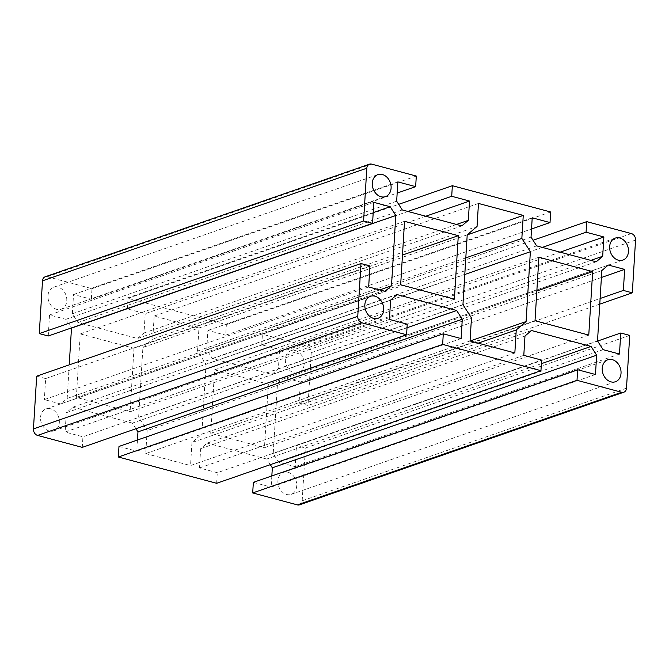 <?xml version="1.0" encoding="UTF-8"?>
<svg xmlns="http://www.w3.org/2000/svg" width="669" height="669" viewBox="0 0 669 669"><rect width="100%" height="100%" fill="white"/><g stroke="black" fill="none" stroke-linecap="round" stroke-linejoin="round"><path stroke-width="0.5" stroke-dasharray="3.35 2.51" d="M461.1 338.573L136.785 451.19L137.471 440.01M135.949 428.737L132.362 423.126L407.02 327.751M82.279 447.369L82.931 436.79L407.237 324.172M368.661 286.976L44.346 399.594L60.695 403.967L67.176 398.44L379.683 289.928M369.949 265.953L45.634 378.57L44.346 399.594M389.433 319.414L65.127 432.032L82.931 436.79M390.612 300.105L66.306 412.723L65.127 432.032M397.102 294.586L72.787 407.195L66.306 412.723M385.01 291.349L60.695 403.967M118.982 446.432L136.785 451.19M67.176 398.44L69.233 364.864M470.056 340.973L145.742 453.582L147.155 430.577L471.461 317.959M462.948 304.663L138.634 417.28L147.155 430.577M467.213 234.836L142.907 347.454L138.634 417.28M132.362 423.126L72.787 407.195M50.618 408.792A11.632 9.132 70.9 0 0 46.119 408.918A11.632 9.132 70.9 0 0 40.642 420.149A11.632 9.132 70.9 0 0 49.255 431.012A11.632 9.132 70.9 0 0 53.754 430.895A11.632 9.132 70.9 0 0 59.223 419.655A11.632 9.132 70.9 0 0 50.618 408.792M470.115 340.989L201.787 434.164L206.052 364.337L464.788 274.491M478.201 343.147L191.944 442.552L201.787 434.164M292.729 493.571A11.632 9.132 70.9 0 0 296.4 482.014A11.632 9.132 70.9 0 0 287.996 472.264A11.632 9.132 70.9 0 0 283.497 472.381A11.632 9.132 70.9 0 0 278.02 483.62A11.632 9.132 70.9 0 0 286.633 494.483A11.632 9.132 70.9 0 0 291.132 494.366A11.632 9.132 70.9 0 0 292.729 493.571M588.77 335.077L264.456 447.695L268.344 384.215L536.839 290.982M535.024 320.71L210.71 433.32L264.456 447.695M538.905 257.231L214.598 369.848L210.71 433.32M626.493 388.171L302.179 500.788A5.536 4.349 -109.1 0 1 299.52 504.827M595.46 374.498L271.154 487.116L271.84 475.935M253.35 482.357L271.154 487.116M270.318 464.662L266.722 459.051L541.388 363.677M531.462 330.511L207.156 443.121L200.675 448.648L199.487 467.957L217.291 472.715L541.606 360.098M266.722 459.051L207.156 443.121M524.981 336.03L200.675 448.648M523.802 355.339L199.487 467.957M216.647 483.294L217.291 472.715M597.517 340.914L273.211 453.523L278.814 462.287L295.163 466.653L296.451 445.629L597.609 341.056M601.824 270.56L277.51 383.178L273.211 453.523M603.129 349.67L278.814 462.287M619.477 354.043L295.163 466.653M629.721 335.412L305.407 448.021L296.451 445.629M302.179 500.788L305.407 448.021M514.846 352.948L190.531 465.557L145.742 453.582M191.944 442.552L190.531 465.557M454.402 299.152L130.095 411.769L133.976 348.29L402.479 255.056M400.656 284.785L76.35 397.394L130.095 411.769M404.544 221.305L80.23 333.923L76.35 397.394M56.698 309.354A11.632 9.132 -109.1 0 1 48.084 298.491A11.632 9.132 -109.1 0 1 53.562 287.252A11.632 9.132 -109.1 0 1 58.052 287.135A11.632 9.132 -109.1 0 1 66.666 297.998A11.632 9.132 -109.1 0 1 61.188 309.229A11.632 9.132 -109.1 0 1 56.698 309.354M465.808 257.883L197.539 351.041L206.052 364.337M197.539 351.041L198.944 328.027L154.154 316.052L152.749 339.066L477.056 226.448M142.907 347.454L152.749 339.066M295.43 350.606A11.632 9.132 -109.1 0 1 304.161 364.229A11.632 9.132 -109.1 0 1 298.575 372.7A11.632 9.132 -109.1 0 1 294.076 372.817A11.632 9.132 -109.1 0 1 285.462 361.962A11.632 9.132 -109.1 0 1 290.94 350.723A11.632 9.132 -109.1 0 1 295.43 350.606M214.598 369.848L268.344 384.215M80.23 333.923L133.976 348.29M635.55 240.062L311.244 352.68A5.536 4.349 70.9 0 0 307.088 346.191L262.407 334.249L533.051 240.263M311.244 352.68L308.016 405.447L299.051 403.047L600.11 298.508M277.51 383.178L283.991 377.651L300.339 382.024L299.051 403.047M45.634 378.57L36.678 376.17M48.243 335.989L49.523 314.957L65.871 319.33L71.391 327.944M371.621 164.122L47.315 276.732A5.536 4.349 70.9 0 0 45.174 276.79M47.315 276.732L91.988 288.682L91.344 299.26L397.16 193.065M407.973 211.471L127.394 308.902L145.198 313.661L144.019 332.97L137.538 338.489L77.964 322.567L72.352 313.803L73.54 294.502L91.344 299.26M127.394 308.902L128.047 298.324L226.356 324.607L225.704 335.186L531.529 228.99M542.333 247.396L261.763 344.828L279.567 349.586L278.388 368.895L271.898 374.414L212.332 358.492L206.721 349.736L207.9 330.427L225.704 335.186M261.763 344.828L262.407 334.249M425.777 216.229L145.198 313.661M456.517 224.45L144.019 332.97M461.844 225.879L137.538 338.489M416.302 176.064L91.988 288.682M373.837 202.347L49.523 314.957M128.047 298.324L398.682 204.338M397.846 181.884L73.54 294.502M550.662 211.989L226.356 324.607M77.964 322.567L402.278 209.949M396.667 201.193L72.352 313.803M373.21 212.608L65.871 319.33M478.469 203.443L154.154 316.052M599.767 304.136L308.016 405.447M467.213 234.878L198.944 328.027M560.137 252.154L279.567 349.586M590.886 260.375L278.388 368.895M596.213 261.805L271.898 374.414M212.332 358.492L536.638 245.874M531.035 237.119L206.721 349.736M532.215 217.81L207.9 330.427M608.305 265.033L283.991 377.651M601.398 277.484L300.339 382.024M631.394 233.573L307.088 346.191M46.119 408.918L370.425 296.3M291.132 494.366L615.438 381.748M53.754 430.895L378.06 318.277M283.497 472.381L607.812 359.771M53.562 287.252L377.868 174.634M298.575 372.7L622.881 260.082M290.94 350.723L615.246 238.105M61.188 309.229L385.503 196.619"/><path stroke-width="1" d="M407.02 327.751L456.668 310.508L462.279 319.264L137.965 431.881L135.949 428.737M137.471 440.01L137.965 431.881M462.279 319.264L461.1 338.573L443.296 333.814L118.982 446.432L118.338 457.011L442.644 344.393L540.953 370.676L216.647 483.294L118.338 457.011M406.593 334.751L361.912 322.809A5.536 4.349 -109.1 0 1 357.756 316.32L360.984 263.553L36.678 376.17L33.45 428.938A5.536 4.349 -109.1 0 0 37.606 435.427L82.279 447.369L406.593 334.751L407.237 324.172L389.433 319.414L390.612 300.105L397.102 294.586L456.668 310.508M360.984 263.553L369.949 265.953L368.661 286.976L385.01 291.349L391.49 285.822L395.789 215.477L71.483 328.086L69.233 364.864M443.296 333.814L442.644 344.393M379.683 289.928L391.49 285.822M478.201 343.147L516.251 329.934L514.846 352.948L470.056 340.973L471.461 317.959L462.948 304.663L467.213 234.836L477.056 226.448L478.469 203.443L523.258 215.418L467.213 234.878M374.924 296.183A11.632 9.132 70.9 0 0 370.425 296.3A11.632 9.132 70.9 0 0 364.956 307.539A11.632 9.132 70.9 0 0 373.57 318.394A11.632 9.132 70.9 0 0 378.06 318.277A11.632 9.132 70.9 0 0 383.538 307.038A11.632 9.132 70.9 0 0 374.924 296.183M516.251 329.934L526.093 321.546L470.115 340.989M617.044 380.954A11.632 9.132 70.9 0 0 620.715 369.397A11.632 9.132 70.9 0 0 612.302 359.646A11.632 9.132 70.9 0 0 607.812 359.771A11.632 9.132 70.9 0 0 602.334 371.002A11.632 9.132 70.9 0 0 610.948 381.865A11.632 9.132 70.9 0 0 615.438 381.748A11.632 9.132 70.9 0 0 617.044 380.954M592.65 271.606L588.77 335.077L535.024 320.71L538.905 257.231L592.65 271.606L536.839 290.982M526.093 321.546L530.366 251.72L464.788 274.491M597.609 341.056L620.757 333.011L629.721 335.412L626.493 388.171A5.536 4.349 -109.1 0 1 623.826 392.21A5.536 4.349 -109.1 0 1 621.685 392.268L577.013 380.318L252.698 492.936L297.379 504.878A5.536 4.349 -109.1 0 0 299.52 504.827L623.826 392.21M541.388 363.677L591.036 346.433L596.648 355.197L595.46 374.498L577.656 369.74L253.35 482.357L252.698 492.936M577.656 369.74L577.013 380.318M596.648 355.197L272.333 467.807L270.318 464.662M271.84 475.935L272.333 467.807M591.036 346.433L531.462 330.511L524.981 336.03L523.802 355.339L541.606 360.098L540.953 370.676M369.48 164.173L45.174 276.79A5.536 4.349 70.9 0 0 42.507 280.829L39.279 333.588L48.243 335.989L372.549 223.371L363.593 220.979L366.821 168.212A5.536 4.349 70.9 0 1 369.48 164.173A5.536 4.349 70.9 0 1 371.621 164.122L416.302 176.064L415.65 186.643L397.846 181.884L396.667 201.193L402.278 209.949L461.844 225.879L468.325 220.352L469.513 201.043L451.709 196.285L452.353 185.706L550.662 211.989L550.018 222.568L532.215 217.81L531.035 237.119L536.638 245.874L596.213 261.805L602.694 256.277L603.873 236.968L586.069 232.21L586.721 221.631L631.394 233.573A5.536 4.349 70.9 0 1 635.55 240.062L632.322 292.83L623.366 290.43L624.654 269.406L608.305 265.033L601.824 270.56L597.517 340.914L603.129 349.67L619.477 354.043L620.757 333.011M454.402 299.152L400.656 284.785L404.544 221.305L458.29 235.68L454.402 299.152M458.29 235.68L402.479 255.056M381.004 196.736A11.632 9.132 -109.1 0 1 372.399 185.873A11.632 9.132 -109.1 0 1 377.868 174.634A11.632 9.132 -109.1 0 1 382.367 174.517A11.632 9.132 -109.1 0 1 390.98 185.38A11.632 9.132 -109.1 0 1 385.503 196.619A11.632 9.132 -109.1 0 1 381.004 196.736M530.366 251.72L521.845 238.423L523.258 215.418M618.382 260.208A11.632 9.132 -109.1 0 1 611.349 254.17A11.632 9.132 -109.1 0 1 615.246 238.105A11.632 9.132 -109.1 0 1 619.745 237.988A11.632 9.132 -109.1 0 1 628.358 248.851A11.632 9.132 -109.1 0 1 622.881 260.082A11.632 9.132 -109.1 0 1 618.382 260.208M372.549 223.371L373.837 202.347L390.186 206.713L395.789 215.477M469.513 201.043L425.777 216.229M468.325 220.352L456.517 224.45M397.16 193.065L415.65 186.643M398.682 204.338L452.353 185.706M451.709 196.285L407.973 211.471M39.279 333.588L363.593 220.979M390.186 206.713L373.21 212.608M632.322 292.83L599.767 304.136M600.11 298.508L623.366 290.43M521.845 238.423L465.808 257.883M533.051 240.263L586.721 221.631M586.069 232.21L542.333 247.396M603.873 236.968L560.137 252.154M602.694 256.277L590.886 260.375M531.529 228.99L550.018 222.568M624.654 269.406L601.398 277.484M361.912 322.809L37.606 435.427M357.756 316.32L33.45 428.938M621.685 392.268L297.379 504.878M366.821 168.212L42.507 280.829"/></g></svg>
